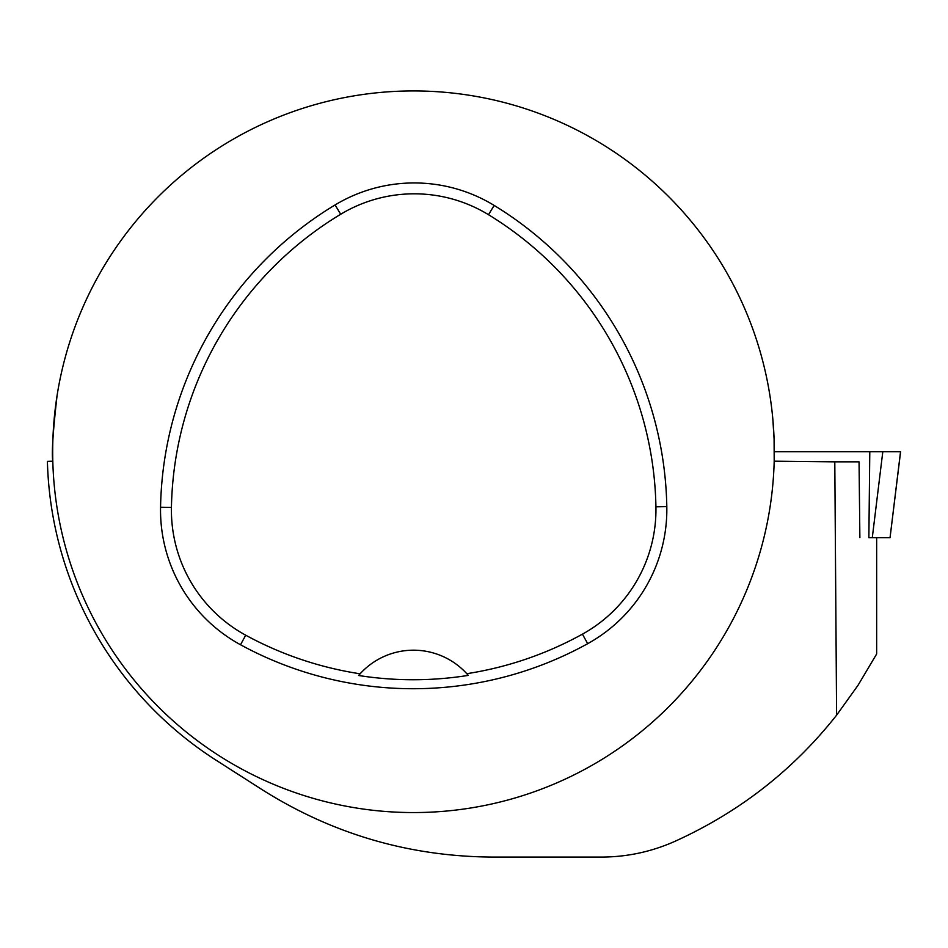 <?xml version="1.0" encoding="UTF-8"?>
<svg xmlns="http://www.w3.org/2000/svg" width="948" height="948" viewBox="0 0 948 948"><rect width="100%" height="100%" fill="white"/><g stroke="black" fill="none" stroke-linecap="round" stroke-linejoin="round"><path stroke-width="1.42" d="M900.541 451.746L890.042 537.658L868.866 537.658L869.79 451.746L900.6 451.746L774.315 451.746L882.801 451.746L872.29 537.658M876.651 537.658L876.651 653.978L857.94 685.428L836.598 715.171L834.797 461.842L859.054 461.842L859.872 537.611M47.412 461.842L47.4 461.356A366.224 366.224 0 0 0 216.037 760.178L261.624 789.352C332.286 834.062 409.406 856.636 492.984 857.075L601.222 857.075C626.746 857.051 651.229 851.837 674.68 841.445C739.239 812.211 793.215 770.12 836.598 715.171M772.833 419.028L774.089 438.995L774.196 461.178L834.797 461.842M47.4 461.356L52.804 461.178C51.547 453.736 52.946 432.004 57.022 395.968M52.804 461.178A360.809 360.809 0 0 0 418.222 812.531A360.809 360.809 0 0 0 774.315 451.746A360.809 360.809 0 0 0 408.778 90.961A360.809 360.809 0 0 0 52.804 461.178M666.811 506.623A360.809 360.809 0 0 0 494.169 205.432A153.351 153.351 0 0 0 335.082 204.946A360.809 360.809 0 0 0 160.556 507.227A153.351 153.351 0 0 0 240.519 644.759A360.809 360.809 0 0 0 587.689 643.68A153.351 153.351 0 0 0 666.811 506.623L655.933 506.825A349.942 349.942 0 0 0 488.504 214.71A142.473 142.473 0 0 0 340.688 214.26A349.942 349.942 0 0 0 171.434 507.429A142.473 142.473 0 0 0 245.722 635.207A349.942 349.942 0 0 0 360.11 673.803L358.617 675.497A351.838 351.838 0 0 0 468.288 675.391L466.795 673.696A349.942 349.942 0 0 0 582.428 634.153A142.473 142.473 0 0 0 655.933 506.825M466.795 673.696A72.166 72.166 0 0 0 360.11 673.803M467.802 674.834A72.166 72.166 0 0 0 467.198 674.147M359.707 674.253A72.166 72.166 0 0 0 359.102 674.94M488.504 214.71L494.169 205.432M340.688 214.26L335.082 204.946M171.434 507.429L160.556 507.227M245.722 635.207L240.519 644.759M582.428 634.153L587.689 643.68M890.054 537.658L900.6 451.746"/></g></svg>

